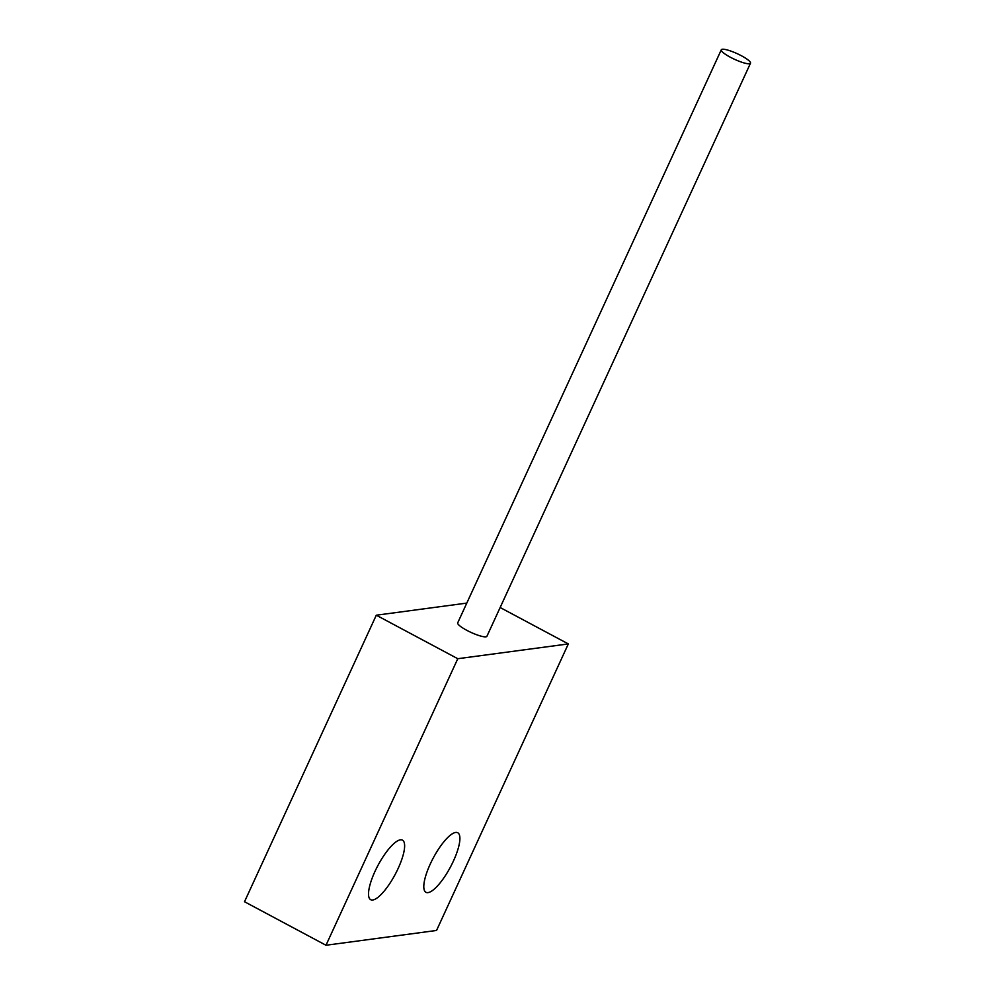 <?xml version="1.0" encoding="UTF-8"?>
<svg xmlns="http://www.w3.org/2000/svg" width="995" height="995" viewBox="0 0 995 995"><rect width="100%" height="100%" fill="white"/><g stroke="black" fill="none" stroke-linecap="round" stroke-linejoin="round"><path stroke-width="1.49" d="M721.288 49.787L457.712 622.845A16.069 3.122 24.7 0 0 468.856 631.377A16.069 3.122 24.7 0 0 485.896 636.825A16.069 3.122 24.7 0 0 486.916 636.29L750.491 63.22A16.069 3.122 24.7 0 0 737.195 53.668A16.069 3.122 24.7 0 0 721.288 49.787A16.069 3.122 24.7 0 0 732.432 58.307A16.069 3.122 24.7 0 0 749.471 63.755A16.069 3.122 24.7 0 0 750.491 63.22M568.332 643.927L457.775 658.715L325.987 945.25L436.544 930.462L568.332 643.927L500.149 607.522M466.792 603.094L376.297 615.208L457.775 658.715M376.297 615.208L244.509 901.731L325.987 945.25M455.685 832.442A33.755 9.714 -61.9 0 1 457.75 832.753A33.755 9.714 -61.9 0 1 450.412 867.105A33.755 9.714 -61.9 0 1 425.947 892.304A33.755 9.714 -61.9 0 1 431.706 861.011A33.755 9.714 -61.9 0 1 455.685 832.442M400.413 839.83A33.755 9.714 -61.9 0 1 402.478 840.141A33.755 9.714 -61.9 0 1 395.139 874.493A33.755 9.714 -61.9 0 1 370.675 899.691A33.755 9.714 -61.9 0 1 376.433 868.399A33.755 9.714 -61.9 0 1 400.413 839.83"/></g></svg>
